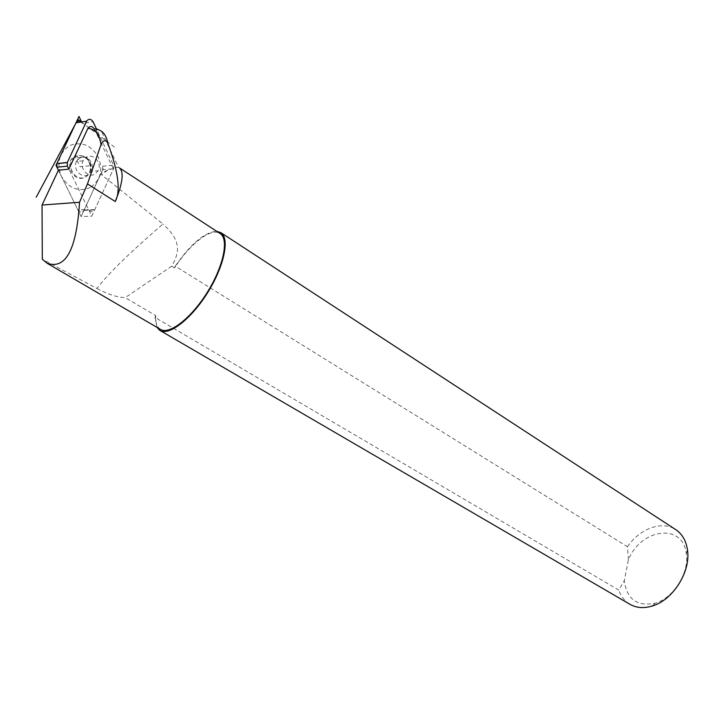 <?xml version="1.0" encoding="UTF-8"?>
<svg xmlns="http://www.w3.org/2000/svg" width="724" height="724" viewBox="0 0 724 724"><rect width="100%" height="100%" fill="white"/><g stroke="black" fill="none" stroke-linecap="round" stroke-linejoin="round"><path stroke-width="0.54" stroke-dasharray="3.62 2.71" d="M96.799 129.153L101.315 131.125L118.492 167.335L112.727 167.597L113.749 168.33L91.803 216.168L68.87 169.163L88.509 209.417C90.5 212.123 92.545 212.295 94.645 209.942L113.568 168.728L113.505 165.135L96.5 129.089M119.442 167.877L118.492 167.335M94.247 128.836L100.699 142.311M100.763 142.456L112.727 167.597M113.749 168.33L107.623 170.203L101.052 173.371L101.604 174.765L162.963 224.024C129.741 252.658 107.722 274.143 96.889 288.478L42.318 259.21M107.623 170.203L101.604 174.765M101.052 173.371L81.151 216.567L91.803 216.168M58.373 170.221L81.151 216.567L58.373 170.221L81.151 216.567L103.514 168.031L81.151 216.567M96.889 288.478C108.03 294.378 117.451 297.428 125.171 297.627L155.723 315.628L155.008 317.447L618.776 590.087L624.278 580.693L628.423 559.743C640.957 528.429 682.985 522.592 686.28 553.797C689.465 572.82 673.573 598.087 655.229 603.173C637.156 606.812 626.848 599.318 624.278 580.693M628.423 559.743L627.418 546.692L175.226 266.188L174.538 267.943C189.797 244.106 210.802 227.553 219.797 233.327M160.239 329.257C156.9 326.986 155.398 322.442 155.723 315.628M174.538 267.943L171.688 266.179C179.262 252.857 182.113 241.291 162.963 224.024M171.688 266.179L125.171 297.627M175.226 266.188C190.711 243.879 204.512 232.232 216.621 231.255M156.954 327.339L155.008 317.447M627.418 546.692C639.681 528.81 661.609 520.456 675.32 529.353M629.527 604.069C624.495 600.911 620.911 596.25 618.776 590.087M75.966 122.845C78.011 120.256 80.111 120.428 82.274 123.352L81.604 121.949M77.875 209.906C80.029 212.684 82.111 212.747 84.129 210.105L102.727 169.751L83.966 210.422C81.884 212.747 79.857 212.575 77.875 209.906L88.509 209.417M102.727 169.751L102.654 166.212L102.727 169.751L113.568 168.728M83.115 160.809L76.4 161.533L78.69 157.751C83.866 156.393 87.115 157.144 88.428 159.995C90.618 161.271 91.595 165.081 91.351 171.425C95.649 164.221 86.925 153.741 79.912 157.832L75.577 156.529C64.047 162.339 74.663 183.353 85.694 176.828C89.278 174.701 91.025 171.344 90.925 166.737C88.898 157.615 83.866 154.167 75.83 156.393L74.735 156.366C62.934 162.303 73.812 183.824 85.106 177.136C88.771 174.964 90.554 171.525 90.455 166.81C88.382 157.47 83.233 153.95 74.997 156.23L80.074 166.719L90.753 165.642L86.645 157.072L83.115 160.809C79.16 168.24 88.047 178.258 94.835 174.149L98.129 170.792C102.455 163.524 93.686 152.954 86.645 157.072L79.912 157.832L76.4 161.533C72.472 168.909 81.323 178.837 88.075 174.756L91.351 171.425L98.129 170.792M76.083 122.827L75.187 124.501M81.314 121.994L115.641 147.995M82.274 123.352L81.287 122.003L82.274 123.352L93.007 121.677M90.174 187.616C78.509 192.24 68.925 188.521 61.431 176.439C56.354 162.972 59.151 152.655 69.821 145.515C81.712 141.216 91.224 145.108 98.355 157.18C103.206 170.321 100.473 180.466 90.174 187.616M102.654 166.212L113.505 165.135M84.129 210.105L94.808 209.616M160.212 330.587L159.66 330.253M686.28 553.797L687.438 549.724M655.229 603.173L651.989 606.097M83.966 210.422L94.645 209.942M75.577 156.529L74.735 156.366M90.925 166.737L90.455 166.81"/><path stroke-width="1.09" d="M58.436 170.194L42.037 205.073L58.436 170.194L68.87 169.163L87.912 128.383C89.957 125.75 92.066 125.904 94.247 128.836L96.799 129.153M101.034 144.501C99.487 134.945 95.532 130.863 95.74 130.872L97.161 129.026L101.315 131.125C104.609 133.451 106.763 137.47 107.785 143.189C105.659 139.506 103.405 139.94 101.034 144.501L101.007 144.583C99.722 134.293 95.36 128.89 87.912 128.383M219.797 233.327L119.442 167.877C124.112 172.059 122.709 183.281 115.225 201.516C120.881 191.136 118.401 171.697 107.785 143.189M42.037 205.073L42.318 259.21L46.897 263.129C64.183 269.527 76.436 252.966 79.531 202.268L87.477 183.923L101.007 144.583M79.531 202.268L42.11 205.028M220.34 233.68C229.146 239.508 223.336 266.966 206.992 292.813C190.774 318.741 168.909 335.293 160.239 329.257L46.897 263.129M216.621 231.255L220.983 232.721C229.97 238.676 224.042 266.685 207.372 293.066C190.81 319.528 168.502 336.416 159.66 330.253L156.954 327.339M675.32 529.353L676.162 529.905C682.316 534.231 686.081 540.837 687.438 549.724C691.103 571.39 672.904 600.332 651.989 606.097C643.473 608.585 635.989 607.916 629.527 604.069L160.212 330.587M81.604 121.949L78.979 116.428L55.992 165.371L58.373 170.221L55.992 165.371L75.966 122.845C77.341 120.718 79.115 120.437 81.287 122.003C79.115 120.437 77.341 120.718 75.966 122.845L86.645 121.152L67.278 162.565L67.404 166.149L68.87 169.163M56.816 163.606L56.906 167.235L56.816 163.606L67.323 162.466M86.645 121.152C88.717 118.537 90.835 118.709 93.007 121.677L96.5 129.089M81.314 121.994L77.911 119.415L76.083 122.827M75.187 124.501L36.2 197.236M115.225 201.516L87.477 183.923M56.906 167.235L67.404 166.149M676.162 529.905L220.983 232.721M56.771 163.705L67.278 162.565"/></g></svg>

